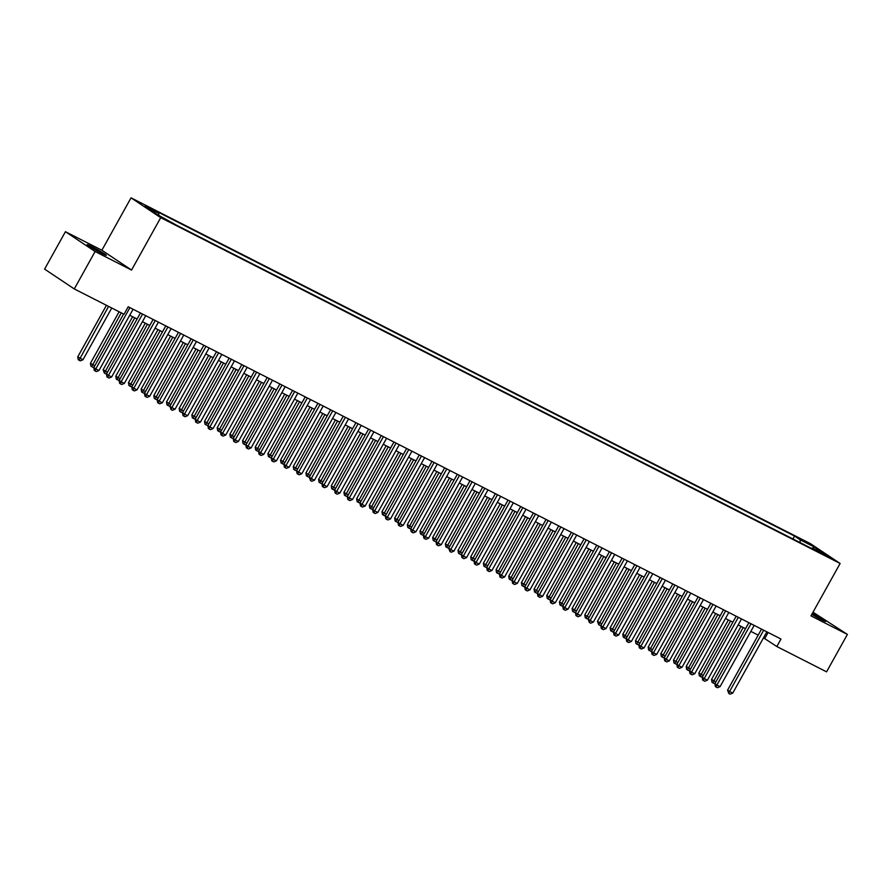 <?xml version="1.0" encoding="UTF-8"?>
<svg xmlns="http://www.w3.org/2000/svg" width="892" height="892" viewBox="0 0 892 892"><rect width="100%" height="100%" fill="white"/><g stroke="black" fill="none" stroke-linecap="round" stroke-linejoin="round"><path stroke-width="1.34" d="M101.878 253.417A10.983 0.602 29.1 0 0 106.338 255.324A10.983 0.602 29.1 0 0 101.51 252.023A10.983 0.602 29.1 0 0 91.62 246.56A10.983 0.602 29.1 0 0 87.148 244.642A10.983 0.602 29.1 0 0 91.987 247.954A10.983 0.602 29.1 0 0 101.878 253.417M811.798 614.365A10.983 0.602 29.1 0 0 821.22 619.55A10.983 0.602 29.1 0 0 825.68 621.456A10.983 0.602 29.1 0 0 812.333 613.406M168.844 221.484L161.485 217.102L168.844 221.484M65.428 231.697L95.109 251.511L131.548 270.064L101.878 250.239L65.428 231.697L44.6 269.116L74.281 288.941L124.033 314.263L128.192 306.77L780.979 639.029L776.821 646.522L826.572 671.843L847.4 634.413L813.002 612.191M101.878 250.239L131.035 197.846L810.449 543.652L840.119 563.476L160.716 217.659L131.035 197.846M824.319 554.311L831.456 558.548L824.319 554.311L823.996 554.869M800.135 542.615L800.18 539.816L794.56 536.059L153.179 209.609L158.787 213.355L144.85 206.264L157.037 214.403L176.594 225.252L817.975 551.702L812.367 547.956L811.553 548.435M800.18 539.816L814.117 546.908L826.304 555.047L812.367 547.956M95.109 251.511L74.281 288.941M131.548 270.064L160.716 217.659M840.119 563.476L810.962 615.87L847.4 634.413M763.507 637.836L776.821 646.522M129.73 315.255L137.1 319.002M142.408 321.7L149.767 325.446M155.085 328.156L162.444 331.902M167.763 334.612L175.122 338.358M180.429 341.056L187.799 344.803M193.107 347.512L200.477 351.258M205.784 353.957L213.143 357.714M218.462 360.413L225.821 364.159M231.139 366.868L238.499 370.615M243.817 373.313L251.176 377.06M256.483 379.769L263.854 383.515M269.161 386.225L276.531 389.971M281.839 392.67L289.198 396.416M294.516 399.125L301.875 402.872M307.194 405.57L314.553 409.328M319.86 412.026L327.23 415.772M332.538 418.482L339.908 422.228M345.215 424.927L352.574 428.673M357.893 431.382L365.252 435.129M370.57 437.838L377.929 441.585M383.248 444.283L390.607 448.029M395.914 450.739L403.284 454.485M408.592 457.183L415.962 460.941M421.269 463.639L428.628 467.386M433.947 470.095L441.306 473.842M446.624 476.54L453.983 480.286M459.291 482.996L466.661 486.742M471.968 489.452L479.338 493.198M484.646 495.896L492.005 499.643M497.323 502.352L504.682 506.098M510.001 508.797L517.36 512.554M522.679 515.253L530.038 518.999M535.345 521.708L542.715 525.455M548.023 528.153L555.393 531.9M560.7 534.609L568.059 538.355M573.378 541.065L580.737 544.811M586.055 547.51L593.414 551.256M598.722 553.965L606.092 557.712M611.399 560.41L618.769 564.168M624.077 566.866L631.436 570.612M636.754 573.322L644.113 577.068M649.432 579.767L656.791 583.513M662.109 586.222L669.468 589.969M674.776 592.667L682.146 596.425M687.453 599.123L694.823 602.869M700.131 605.579L707.49 609.325M712.808 612.024L720.167 615.77M725.486 618.479L732.845 622.226M738.152 624.935L745.522 628.682M750.83 631.38L758.2 635.126M768.123 632.484L764.79 638.482M792.943 538.958L794.56 536.059M158.787 213.355L158.765 215.284M812.891 548.223L814.117 546.908M761.534 629.139L727.571 690.14L729.578 691.478L763.675 630.22M732.756 693.095L730.113 694.154L728.842 693.508L729.578 691.478L732.756 693.095L766.841 631.837M728.842 693.508L727.571 690.14M741.051 626.407L711.537 679.436L715.863 681.956M743.192 627.489L712.808 682.804L712.006 682.257L711.537 679.436M715.317 682.938L714.068 683.439L712.808 682.804M748.856 622.683L714.905 683.696L716.9 685.034L750.997 623.776M720.078 686.639L717.436 687.71L716.176 687.063L716.9 685.034L720.078 686.639L754.175 625.381M716.176 687.063L715.373 686.528L714.905 683.696M736.179 616.227L702.227 677.24L704.234 678.578L738.331 617.32M707.401 680.195L704.769 681.254L703.498 680.607L704.234 678.578L707.401 680.195L741.497 618.937M703.498 680.607L702.695 680.072L702.227 677.24M723.512 609.782L689.549 670.784L691.556 672.133L725.653 610.875M694.723 673.739L692.092 674.798L690.821 674.151L691.556 672.133L694.723 673.739L728.82 612.481M690.821 674.151L690.018 673.616L689.549 670.784M710.835 603.327L676.872 664.339L678.879 665.677L712.976 604.419M682.046 667.294L679.414 668.353L678.143 667.707L678.879 665.677L682.046 667.294L716.142 606.036M678.143 667.707L677.34 667.171L676.872 664.339M728.374 619.951L698.86 672.981L703.197 675.5M730.515 621.044L700.131 676.348L699.328 675.813L698.86 672.981M702.64 676.493L701.402 676.995L700.131 676.348M715.696 613.495L686.182 666.525L690.519 669.056M717.837 614.588L687.453 669.892L686.65 669.357L686.182 666.525M689.962 670.037L688.724 670.539L687.453 669.892M703.019 607.051L673.505 660.08L677.842 662.6M705.171 608.143L674.776 663.447L673.973 662.912L673.505 660.08M677.296 663.592L676.047 664.094L674.776 663.447M690.352 600.595L660.838 653.624L665.164 656.144M692.493 601.687L662.109 656.991L661.307 656.456L660.838 653.624M664.618 657.136L663.369 657.638L662.109 656.991M698.157 596.871L664.194 657.883L666.201 659.221L700.298 597.963M669.368 660.838L666.737 661.897L665.465 661.251L666.201 659.221L669.368 660.838L703.465 599.58M665.465 661.251L664.663 660.716L664.194 657.883M677.675 594.15L648.161 647.168L652.487 649.699M679.816 595.232L649.432 650.536L648.629 650L648.161 647.168M651.941 650.681L650.692 651.182L649.432 650.536M685.48 590.426L651.528 651.439L653.524 652.777L687.62 591.519M656.702 654.382L654.059 655.442L652.799 654.806L653.524 652.777L656.702 654.382L690.798 593.124M652.799 654.806L651.996 654.271L651.528 651.439M664.997 587.694L635.483 640.724L639.809 643.243M667.138 588.787L636.754 644.091L635.951 643.556L635.483 640.724M639.263 644.236L638.025 644.738L636.754 644.091M672.802 583.97L638.85 644.983L640.857 646.321L674.943 585.063M644.024 647.938L641.381 648.997L640.121 648.35L640.857 646.321L644.024 647.938L678.121 586.68M640.121 648.35L639.319 647.815L638.85 644.983M652.32 581.238L622.806 634.268L627.143 636.799M654.46 582.331L624.077 637.635L623.274 637.1L622.806 634.268M626.585 637.78L625.348 638.282L624.077 637.635M660.125 577.525L626.173 638.527L628.18 639.865L662.277 578.607M631.346 641.482L628.715 642.541L627.444 641.894L628.18 639.865L631.346 641.482L665.443 580.224M627.444 641.894L626.641 641.359L626.173 638.527M639.642 574.794L610.128 627.823L614.465 630.343M641.794 575.886L611.399 631.19L610.596 630.644L610.128 627.823M613.919 631.335L612.67 631.826L611.399 631.19M647.458 571.07L613.495 632.082L615.502 633.42L649.599 572.162M618.669 635.026L616.038 636.096L614.766 635.45L615.502 633.42L618.669 635.026L652.766 573.768M614.766 635.45L613.964 634.914L613.495 632.082M626.976 568.338L597.45 621.367L601.788 623.887M629.116 569.43L598.722 624.734L597.45 621.367M601.241 624.879L599.993 625.381L598.722 624.734M634.781 564.614L600.818 625.626L602.825 626.964L636.921 565.706M605.991 628.581L603.36 629.641L602.089 628.994L602.825 626.964L605.991 628.581L640.088 567.323M602.089 628.994L601.286 628.459L600.818 625.626M614.298 561.882L584.784 614.911L589.11 617.442M616.439 562.975L586.055 618.279L585.252 617.743L584.784 614.911M588.564 618.424L587.315 618.925L586.055 618.279M622.103 558.169L588.14 619.171L590.147 620.52L624.244 559.262M593.325 622.125L590.682 623.185L589.411 622.538L590.147 620.52L593.325 622.125L627.411 560.867M589.411 622.538L588.14 619.171M601.621 555.437L572.106 608.467L576.433 610.987M603.761 556.53L573.378 611.834L572.575 611.299L572.106 608.467M575.886 611.979L574.638 612.481L573.378 611.834M609.426 551.713L575.474 612.726L577.47 614.064L611.566 552.806M580.647 615.681L578.005 616.74L576.745 616.093L577.47 614.064L580.647 615.681L614.744 554.423M576.745 616.093L575.942 615.558L575.474 612.726M588.943 548.981L559.429 602.011L563.766 604.531M591.084 550.074L560.7 605.378L559.897 604.843L559.429 602.011M563.209 605.523L561.971 606.025L560.7 605.378M596.748 545.257L562.796 606.27L564.803 607.608L598.9 546.35M567.97 609.225L565.338 610.284L564.067 609.637L564.803 607.608L567.97 609.225L602.067 547.967M564.067 609.637L563.265 609.102L562.796 606.27M576.265 542.537L546.751 595.555L551.089 598.086M578.406 543.618L548.023 598.922L547.22 598.387L546.751 595.555M550.531 599.067L549.294 599.569L548.023 598.922M584.082 538.813L550.119 599.825L552.126 601.163L586.222 539.905M555.292 602.769L552.661 603.828L551.39 603.193L552.126 601.163L555.292 602.769L589.389 541.511M551.39 603.193L550.587 602.658L550.119 599.825M563.588 536.081L534.074 589.11L538.411 591.63M565.74 537.174L535.345 592.478L534.542 591.942L534.074 589.11M537.865 592.622L536.616 593.124L535.345 592.478M571.404 532.357L537.441 593.37L539.448 594.708L573.545 533.449M542.615 596.324L539.983 597.384L538.712 596.737L539.448 594.708L542.615 596.324L576.711 535.066M538.712 596.737L537.909 596.202L537.441 593.37M550.922 529.625L521.407 582.654L525.734 585.185M553.062 530.718L522.679 586.022L521.876 585.486L521.407 582.654M525.187 586.167L523.938 586.668L522.679 586.022M558.726 525.912L524.764 586.914L526.771 588.252L560.867 526.994M529.937 589.868L527.306 590.928L526.035 590.281L526.771 588.252L529.937 589.868L564.034 528.61M526.035 590.281L525.232 589.746L524.764 586.914M538.244 523.18L508.73 576.21L513.056 578.73M540.385 524.273L510.001 579.577L509.198 579.042L508.73 576.21M512.51 579.722L511.261 580.213L510.001 579.577M546.049 519.456L512.097 580.469L514.093 581.807L548.19 520.549M517.271 583.413L514.628 584.483L513.368 583.836L514.093 581.807L517.271 583.413L551.356 522.154M513.368 583.836L512.565 583.301L512.097 580.469M525.566 516.724L496.052 569.754L500.379 572.274M527.707 517.817L497.323 573.121L496.521 572.586L496.052 569.754M499.832 573.266L498.595 573.768L497.323 573.121M533.371 513L499.42 574.013L501.427 575.351L535.512 514.093M504.593 576.968L501.951 578.027L500.691 577.38L501.427 575.351L504.593 576.968L538.69 515.71M500.691 577.38L499.888 576.845L499.42 574.013M512.889 510.269L483.375 563.298L487.712 565.829M515.03 511.361L484.646 566.665L483.843 566.13L483.375 563.298M487.155 566.81L485.917 567.312L484.646 566.665M520.694 506.556L486.742 567.557L488.749 568.906L522.846 507.648M491.916 570.512L489.284 571.571L488.013 570.925L488.749 568.906L491.916 570.512L526.012 509.254M488.013 570.925L487.21 570.389L486.742 567.557M500.211 503.824L470.697 556.853L475.035 559.373M502.363 504.917L471.968 560.221L471.166 559.685L470.697 556.853M474.488 560.366L473.239 560.867L471.968 560.221M508.027 500.1L474.065 561.113L476.072 562.451L510.168 501.192M479.238 564.067L476.607 565.127L475.336 564.48L476.072 562.451L479.238 564.067L513.335 502.809M475.336 564.48L474.533 563.945L474.065 561.113M487.545 497.368L458.02 550.397L462.357 552.917M489.686 498.461L459.291 553.765L458.488 553.23L458.02 550.397M461.811 553.91L460.562 554.411L459.291 553.765M495.35 493.655L461.387 554.657L463.394 555.995L497.491 494.737M466.561 557.611L463.929 558.671L462.658 558.024L463.394 555.995L466.561 557.611L500.657 496.353M462.658 558.024L461.855 557.489L461.387 554.657M474.867 490.923L445.353 543.942L449.68 546.473M477.008 492.005L446.624 547.309L445.822 546.774L445.353 543.942M449.133 547.454L447.884 547.956L446.624 547.309M482.672 487.199L448.709 548.212L450.716 549.55L484.813 488.292M453.894 551.156L451.252 552.215L449.981 551.579L450.716 549.55L453.894 551.156L487.98 489.898M449.981 551.579L448.709 548.212M462.19 484.467L432.676 537.497L437.002 540.017M464.331 485.56L433.947 540.864L433.144 540.329L432.676 537.497M436.456 541.009L435.207 541.511L433.947 540.864M469.995 480.743L436.043 541.756L438.039 543.094L472.136 481.836M441.217 544.711L438.574 545.77L437.314 545.123L438.039 543.094L441.217 544.711L475.313 483.453M437.314 545.123L436.511 544.588L436.043 541.756M449.512 478.012L419.998 531.041L424.336 533.572M451.653 479.104L421.269 534.408L420.466 533.873L419.998 531.041M423.778 534.553L422.54 535.055L421.269 534.408M457.317 474.299L423.365 535.3L425.373 536.638L459.469 475.38M428.539 538.255L425.908 539.314L424.637 538.668L425.373 536.638L428.539 538.255L462.636 476.997M424.637 538.668L423.834 538.132L423.365 535.3M436.835 471.567L407.321 524.596L411.658 527.116M438.976 472.66L408.592 527.964L407.789 527.428L407.321 524.596M411.101 528.109L409.863 528.599L408.592 527.964M444.651 467.843L410.688 528.856L412.695 530.194L446.792 468.936M415.862 531.799L413.23 532.87L411.959 532.223L412.695 530.194L415.862 531.799L449.958 470.552M411.959 532.223L411.156 531.688L410.688 528.856M431.973 461.387L398.01 522.4L400.017 523.738L434.114 462.48M403.184 525.355L400.553 526.414L399.281 525.767L400.017 523.738L403.184 525.355L437.281 464.096M399.281 525.767L398.479 525.232L398.01 522.4M419.296 454.942L385.333 515.944L387.34 517.293L421.437 456.035M390.506 518.899L387.875 519.958L386.604 519.311L387.34 517.293L390.506 518.899L424.603 457.641M386.604 519.311L385.801 518.776L385.333 515.944M424.157 465.111L394.643 518.14L398.98 520.66M426.309 466.204L395.914 521.508L395.111 520.973L394.643 518.14M398.434 521.653L397.185 522.154L395.914 521.508M411.491 458.655L381.977 511.685L386.303 514.216M413.632 459.748L383.248 515.052L382.445 514.517L381.977 511.685M385.757 515.197L384.508 515.699L383.248 515.052M398.813 452.211L369.299 505.24L373.625 507.76M400.954 453.303L370.57 508.607L369.767 508.072L369.299 505.24M373.079 508.752L371.83 509.254L370.57 508.607M406.618 448.486L372.666 509.499L374.662 510.837L408.759 449.579M377.84 512.454L375.197 513.513L373.938 512.867L374.662 510.837L377.84 512.454L411.926 451.196M373.938 512.867L373.135 512.331L372.666 509.499M386.136 445.755L356.622 498.784L360.948 501.304M388.276 446.847L357.893 502.151L357.09 501.616L356.622 498.784M360.401 502.296L359.164 502.798L357.893 502.151M393.941 442.042L359.989 503.043L361.996 504.381L396.081 443.123M365.163 505.998L362.52 507.057L361.26 506.411L361.996 504.381L365.163 505.998L399.259 444.74M361.26 506.411L360.457 505.875L359.989 503.043M373.458 439.31L343.944 492.328L348.281 494.859M375.599 440.392L345.215 495.696L344.412 495.16L343.944 492.328M347.724 495.84L346.486 496.342L345.215 495.696M381.263 435.586L347.311 496.599L349.318 497.937L383.415 436.679M352.485 499.542L349.854 500.602L348.582 499.966L349.318 497.937L352.485 499.542L386.582 438.284M348.582 499.966L347.78 499.431L347.311 496.599M360.781 432.854L331.267 485.884L335.604 488.403M362.933 433.947L332.538 489.251L331.735 488.716L331.267 485.884M335.046 489.396L333.809 489.898L332.538 489.251M368.597 429.13L334.634 490.143L336.641 491.481L370.738 430.223M339.807 493.098L337.176 494.157L335.905 493.51L336.641 491.481L339.807 493.098L373.904 431.839M335.905 493.51L335.102 492.975L334.634 490.143M348.114 426.398L318.589 479.428L322.926 481.959M350.255 427.491L319.86 482.795L319.057 482.26L318.589 479.428M322.38 482.94L321.131 483.442L319.86 482.795M355.919 422.685L321.956 483.687L323.963 485.025L358.06 423.767M327.13 486.642L324.498 487.701L323.227 487.054L323.963 485.025L327.13 486.642L361.227 425.384M323.227 487.054L322.425 486.519L321.956 483.687M335.437 419.954L305.923 472.983L310.249 475.503M337.577 421.046L307.194 476.35L306.391 475.815L305.923 472.983M309.702 476.495L308.454 476.986L307.194 476.35M343.242 416.23L309.279 477.242L311.286 478.58L345.382 417.322M314.452 480.186L311.821 481.256L310.55 480.61L311.286 478.58L314.452 480.186L348.549 418.939M310.55 480.61L309.279 477.242M322.759 413.498L293.245 466.527L297.571 469.047M324.9 414.59L294.516 469.894L293.713 469.359L293.245 466.527M297.025 470.039L295.776 470.541L294.516 469.894M330.564 409.774L296.612 470.786L298.608 472.124L332.705 410.866M301.786 473.741L299.143 474.8L297.883 474.154L298.608 472.124L301.786 473.741L335.883 412.483M297.883 474.154L297.081 473.619L296.612 470.786M310.082 407.042L280.567 460.071L284.905 462.602M312.222 408.135L281.839 463.439L281.036 462.903L280.567 460.071M284.347 463.584L283.11 464.085L281.839 463.439M317.887 403.329L283.935 464.331L285.942 465.68L320.038 404.422M289.108 467.285L286.466 468.345L285.206 467.698L285.942 465.68L289.108 467.285L323.205 406.027M285.206 467.698L284.403 467.163L283.935 464.331M297.404 400.597L267.89 453.627L272.227 456.147M299.545 401.69L269.161 456.994L268.358 456.459L267.89 453.627M271.67 457.139L270.432 457.641L269.161 456.994M305.22 396.873L271.257 457.886L273.264 459.224L307.361 397.966M276.431 460.841L273.799 461.9L272.528 461.253L273.264 459.224L276.431 460.841L310.527 399.583M272.528 461.253L271.726 460.718L271.257 457.886M284.726 394.141L255.212 447.171L259.55 449.691M286.878 395.234L256.483 450.538L255.681 450.003L255.212 447.171M259.003 450.683L257.755 451.185L256.483 450.538M292.543 390.428L258.58 451.43L260.587 452.768L294.683 391.51M263.753 454.385L261.122 455.444L259.851 454.797L260.587 452.768L263.753 454.385L297.85 393.127M259.851 454.797L259.048 454.262L258.58 451.43M272.06 387.697L242.546 440.715L246.872 443.246M274.201 388.778L243.817 444.082L243.014 443.547L242.546 440.715M246.326 444.227L245.077 444.729L243.817 444.082M279.865 383.973L245.902 444.985L247.909 446.323L282.006 385.065M251.076 447.929L248.444 448.988L247.173 448.353L247.909 446.323L251.076 447.929L285.172 386.671M247.173 448.353L246.37 447.817L245.902 444.985M259.382 381.241L229.868 434.27L234.195 436.79M261.523 382.333L231.139 437.637L230.337 437.102L229.868 434.27M233.648 437.782L232.399 438.284L231.139 437.637M267.187 377.517L233.236 438.529L235.232 439.868L269.328 378.609M238.409 441.484L235.767 442.543L234.507 441.897L235.232 439.868L238.409 441.484L272.495 380.226M234.507 441.897L233.704 441.362L233.236 438.529M246.705 374.785L217.191 427.814L221.517 430.345M248.846 375.878L218.462 431.182L217.659 430.646L217.191 427.814M220.971 431.327L219.733 431.828L218.462 431.182M254.51 371.072L220.558 432.074L222.565 433.412L256.651 372.154M225.732 435.028L223.089 436.088L221.829 435.441L222.565 433.412L225.732 435.028L259.828 373.77M221.829 435.441L221.026 434.906L220.558 432.074M234.027 368.34L204.513 421.37L208.851 423.89M236.168 369.433L205.784 424.737L204.982 424.202L204.513 421.37M208.293 424.882L207.055 425.373L205.784 424.737M241.832 364.616L207.881 425.629L209.888 426.967L243.984 365.709M213.054 428.573L210.423 429.643L209.152 428.996L209.888 426.967L213.054 428.573L247.151 367.326M209.152 428.996L208.349 428.461L207.881 425.629M221.35 361.884L191.836 414.914L196.173 417.434M223.502 362.977L193.107 418.281L192.304 417.746L191.836 414.914M195.616 418.426L194.378 418.928L193.107 418.281M229.166 358.16L195.203 419.173L197.21 420.511L231.307 359.253M200.377 422.128L197.745 423.187L196.474 422.54L197.21 420.511L200.377 422.128L234.473 360.87M196.474 422.54L195.671 422.005L195.203 419.173M208.672 355.429L179.158 408.458L183.496 410.989M210.824 356.521L180.429 411.825L179.626 411.29L179.158 408.458M182.949 411.97L181.7 412.472L180.429 411.825M216.488 351.716L182.525 412.717L184.532 414.066L218.629 352.808M187.699 415.672L185.068 416.731L183.797 416.085L184.532 414.066L187.699 415.672L221.796 354.414M183.797 416.085L182.994 415.549L182.525 412.717M196.006 348.984L166.492 402.013L170.818 404.533M198.147 350.077L167.763 405.381L166.96 404.845L166.492 402.013M170.272 405.525L169.023 406.027L167.763 405.381M203.811 345.26L169.848 406.273L171.855 407.611L205.952 346.352M175.022 409.227L172.39 410.287L171.119 409.64L171.855 407.611L175.022 409.227L209.118 347.969M171.119 409.64L169.848 406.273M183.328 342.528L153.814 395.557L158.14 398.077M185.469 343.621L155.085 398.925L154.283 398.389L153.814 395.557M157.594 399.07L156.345 399.571L155.085 398.925M191.133 338.815L157.182 399.817L159.177 401.155L193.274 339.897M162.355 402.771L159.713 403.831L158.453 403.184L159.177 401.155L162.355 402.771L196.452 341.513M158.453 403.184L157.65 402.649L157.182 399.817M170.651 336.083L141.137 389.102L145.474 391.633M172.792 337.165L142.408 392.469L141.605 391.934L141.137 389.102M144.917 392.614L143.679 393.116L142.408 392.469M178.456 332.359L144.504 393.372L146.511 394.71L180.608 333.452M149.678 396.316L147.035 397.375L145.775 396.739L146.511 394.71L149.678 396.316L183.774 335.058M145.775 396.739L144.972 396.204L144.504 393.372M157.973 329.627L128.459 382.657L132.796 385.177M160.114 330.72L129.73 386.024L128.927 385.489L128.459 382.657M132.239 386.169L131.001 386.671L129.73 386.024M165.789 325.903L131.826 386.916L133.833 388.254L167.93 326.996M137 389.871L134.369 390.93L133.098 390.283L133.833 388.254L137 389.871L171.097 328.613M133.098 390.283L132.295 389.748L131.826 386.916M145.296 323.172L115.782 376.201L120.119 378.732M147.448 324.264L117.053 379.568L116.25 379.033L115.782 376.201M119.573 379.713L118.324 380.215L117.053 379.568M153.112 319.459L119.149 380.46L121.156 381.798L155.253 320.54M124.323 383.415L121.691 384.474L120.42 383.828L121.156 381.798L124.323 383.415L158.419 322.157M120.42 383.828L119.617 383.292L119.149 380.46M132.629 316.727L103.115 369.756L107.441 372.276M134.77 317.82L104.375 373.124L103.115 369.756M106.895 373.269L105.646 373.759L104.375 373.124M140.434 313.003L106.471 374.016L108.478 375.354L142.575 314.095M111.645 376.959L109.014 378.03L107.742 377.383L108.478 375.354L111.645 376.959L145.742 315.712M107.742 377.383L106.94 376.848L106.471 374.016M119.115 311.765L90.438 363.3L94.764 365.82M121.267 312.847L91.709 366.668L90.906 366.133L90.438 363.3M94.218 366.813L92.969 367.314L91.709 366.668M123.587 314.04L93.805 367.56L95.801 368.898L129.898 307.64M98.979 370.514L96.336 371.574L95.076 370.927L95.801 368.898L98.979 370.514L133.064 309.256M95.076 370.927L94.273 370.392L93.805 367.56M106.449 305.309L77.76 356.845L82.934 359.799L111.756 308.019M108.59 306.402L79.031 360.212L78.228 359.677L77.76 356.845M82.934 359.799L80.302 360.859L79.031 360.212"/></g></svg>
